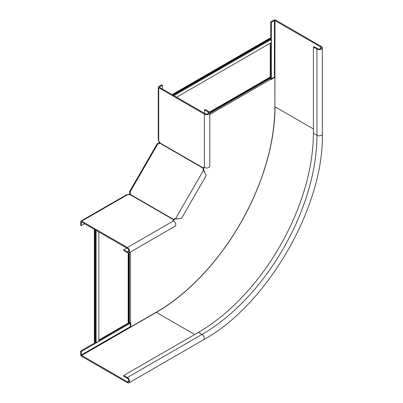 <?xml version="1.0" encoding="UTF-8"?>
<svg xmlns="http://www.w3.org/2000/svg" width="403" height="403" viewBox="0 0 403 403"><rect width="100%" height="100%" fill="white"/><g stroke="black" fill="none" stroke-linecap="round" stroke-linejoin="round"><path stroke-width="0.6" d="M159.472 141.836L159.074 142.521L159.205 141.488M159.502 141.665L159.185 141.846M270.237 43.171L270.237 77.044A0.846 0.489 -120 0 0 270.408 77.633L270.675 78.091A1.476 0.851 60 0 1 270.982 79.119L270.982 79.577L274.861 77.336L274.418 77.074L274.418 20.583L275.012 20.583L320.697 46.955A2.111 1.219 180 0 1 321.317 47.821A2.111 1.219 180 0 1 320.012 48.944A2.111 1.219 180 0 1 317.71 48.682L314.128 46.612L313.383 47.045L316.965 49.111A3.169 1.829 180 0 0 320.415 49.509A3.169 1.829 180 0 0 322.37 47.821A3.169 1.829 180 0 0 321.443 46.526L275.758 20.15A1.476 0.851 180 0 0 273.667 20.15L270.685 21.873L271.431 22.306L274.418 20.583M98.846 340.021L128.179 323.085A0.846 0.489 180 0 1 128.779 322.944L129.308 322.944A1.476 0.851 0 0 0 130.355 322.697L130.748 322.465L130.748 326.949L156.47 312.098A167.431 96.67 120 0 0 274.861 107.037L274.861 77.336M270.982 79.059L274.418 77.074M159.669 142.183L159.104 143.715L158.656 143.453L158.434 143.841M130.129 192.866L129.308 194.08L129.308 194.76M130.3 322.722L130.3 326.692L130.748 326.949M128.915 194.77L130.355 193.511L129.907 193.249M158.656 143.453L159.074 142.521M172.136 94.629L269.788 38.25L270.237 38.512L270.237 39.197A0.635 0.368 -120 0 0 270.534 39.857A1.899 1.098 60 0 1 271.038 42.708L176.625 97.219M270.237 38.512L172.585 94.886M128.779 194.881L129.308 194.08M128.779 194.513L128.476 194.709M94.362 229.337L94.362 342.097L94.811 342.354L95.41 342.011A0.635 0.368 180 0 1 96.131 341.935A1.899 1.098 0 0 0 98.846 340.948L98.846 231.927M94.811 342.354L94.811 229.599M271.431 78.802L271.431 22.306M130.3 323.241L81.376 351.492L81.376 354.937L81.673 355.456L127.358 381.832A2.111 1.219 -120 0 0 128.416 381.938A2.111 1.219 -120 0 0 128.738 380.246A2.111 1.219 -120 0 0 127.358 378.382L123.776 376.316L123.776 375.455L198.422 332.354A162.575 93.864 -60 0 0 313.383 133.242L313.383 47.045M270.685 78.101L270.685 42.914M270.685 40.018L270.685 21.873M96.342 341.986L80.63 351.058L80.63 354.509A1.476 0.851 -120 0 0 81.673 356.317L127.358 382.694A3.169 1.829 -120 0 0 128.94 382.85A3.169 1.829 -120 0 0 129.428 380.311A3.169 1.829 -120 0 0 127.358 377.52L123.776 375.455M129.308 252.651L129.308 322.944L98.846 340.54M270.876 78.53L271.385 78.827M80.63 351.058L81.376 351.492M129.791 322.899L130.3 323.191M173.24 220.602A1.688 0.977 180 0 1 173.361 220.486L174.096 219.706A1.688 1.38 120 0 1 175.25 219.041L181.456 218.441L206.245 175.501L203.49 170.288L204.019 170.595L204.628 171.965M84.665 223.741L81.381 225.64L81.381 222.189L81.683 222.018L127.368 248.394A2.111 1.219 60 0 1 128.743 250.253A2.111 1.219 60 0 1 128.421 251.946A2.111 1.219 60 0 1 127.368 251.84L123.781 249.774L126.769 248.047M81.381 225.64L80.635 225.206L80.635 221.761A1.476 0.851 60 0 1 80.943 221.081A1.476 0.851 60 0 1 81.683 221.156L127.368 247.533A3.169 1.829 60 0 1 129.434 250.323A3.169 1.829 60 0 1 128.95 252.862A3.169 1.829 60 0 1 127.368 252.701L123.781 250.636L123.781 249.774M128.95 252.862L175.144 226.189A3.169 1.829 -120 0 0 175.627 223.655A3.169 1.829 -120 0 0 173.557 220.864A1.688 0.977 180 0 1 173.063 220.174A1.688 0.977 180 0 1 173.361 219.62L173.361 220.486M129.444 192.332L129.746 192.508A1.688 1.38 120 0 1 130.234 194.377L130.023 194.604A1.688 0.977 180 0 1 127.872 194.488L126.693 194.669L80.943 221.081M130.023 194.604L173.361 219.62L173.572 219.398A1.688 1.38 120 0 1 174.721 218.738L176.091 218.965M162.444 89.033L162.444 85.24L161.699 84.806L158.711 86.529A1.476 0.851 0 0 0 158.278 87.134A1.476 0.851 0 0 0 158.711 87.738L204.397 114.114A3.169 1.829 0 0 0 207.847 114.507A3.169 1.829 0 0 0 209.802 112.82L209.802 166.157A3.169 1.829 180 0 1 207.847 167.85A3.169 1.829 180 0 1 204.397 167.452A1.688 0.977 -120 0 0 203.55 167.371A1.688 0.977 -120 0 0 203.223 167.9L203.132 168.192A1.688 1.38 -60 0 0 203.137 169.522L203.49 170.288L175.562 218.658L177.587 218.809M129.207 192.196L157.392 143.377L157.936 143.69A1.688 1.38 -60 0 0 159.795 143.171L159.885 142.879A1.688 0.977 -120 0 0 158.711 141.075L158.278 139.962L158.278 87.134M129.746 192.508L157.936 143.69M159.795 143.171L203.661 168.499A1.688 1.38 -60 0 0 203.661 169.829L204.019 170.595M130.234 194.377L174.096 219.706M204.009 167.305A1.688 0.977 -120 0 0 203.968 167.467L203.661 168.499M162.444 85.24L159.457 86.962L159.457 87.305L205.142 113.681A2.111 1.219 0 0 0 207.444 113.948A2.111 1.219 0 0 0 208.744 112.82A2.111 1.219 0 0 0 208.129 111.958L204.543 109.888L204.543 113.339M159.885 142.879L203.223 167.9L203.968 167.467M209.802 112.82A3.169 1.829 0 0 0 208.875 111.525L205.293 109.46L204.543 109.888M209.787 112.633L270.408 77.633M209.802 113.238L270.675 78.091M159.104 143.715L159.432 143.523M209.802 114.442L270.982 79.119M130.355 193.511L130.355 193.888M130.355 252.051L130.355 322.697M209.535 112.084L270.237 77.044M270.534 39.857L173.905 95.647M270.237 39.197L173.184 95.234M128.779 252.938L128.779 322.944M128.179 252.998L128.179 323.085M96.131 341.935L96.131 230.36M95.41 342.011L95.41 229.942M320.697 48.682L320.697 46.955M274.861 106.724L275.012 20.583M156.198 312.254L156.324 312.355A167.855 96.911 -60 0 0 275.012 106.78L313.383 128.93M130.3 326.692L81.376 354.937M313.383 133.242L316.965 135.307A162.575 93.864 -60 0 1 202.009 334.425A3.169 1.829 -120 0 1 204.074 337.215A3.169 1.829 -120 0 1 203.591 339.754C267.275 304.779 323.926 206.658 322.37 134.018A3.169 1.829 180 0 1 320.415 135.705A3.169 1.829 180 0 1 316.965 135.307L316.965 49.111M81.673 355.456L156.324 312.355L194.689 334.51M127.358 377.52L202.009 334.425L198.422 332.354M128.849 380.971L127.358 381.832M127.872 194.488L81.683 221.156M173.557 220.864L127.368 247.533M128.859 250.978L127.368 251.84M81.683 222.018L81.381 222.189M174.721 218.738L175.25 219.041M204.397 167.452L204.397 114.114M158.711 141.075L158.711 87.738M208.129 113.681L208.129 111.958M159.457 87.305L159.457 86.962M203.137 169.522L203.661 169.829M322.37 134.018L322.37 47.821M203.591 339.754L128.94 382.85"/></g></svg>
